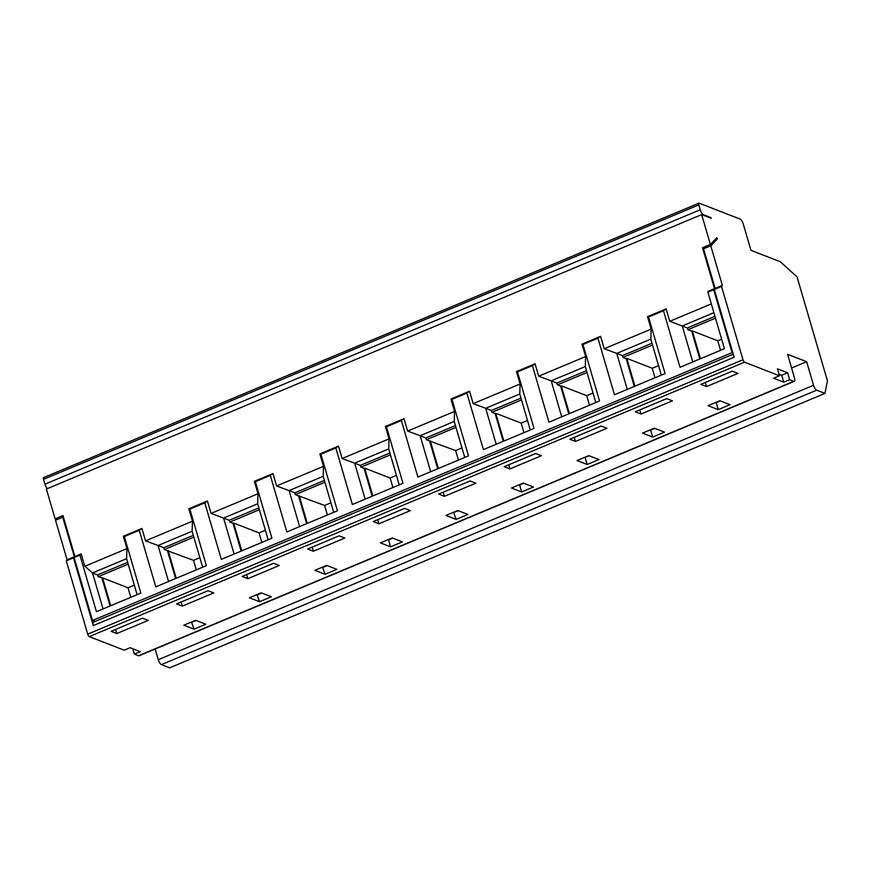 <?xml version="1.0" encoding="UTF-8"?>
<svg xmlns="http://www.w3.org/2000/svg" width="871" height="871" viewBox="0 0 871 871"><rect width="100%" height="100%" fill="white"/><g stroke="black" fill="none" stroke-linecap="round" stroke-linejoin="round"><path stroke-width="1.31" d="M259.536 601.719L271.338 596.777L261.169 592.835L249.378 597.778L259.536 601.719L256.989 594.588M535.687 453.508L541.403 455.729L509.949 468.903L504.233 466.682L535.687 453.508M193.329 535.338L163.77 547.717L164.292 549.525L193.852 537.146M164.292 549.525L167.472 550.755L175.594 578.54M199.862 557.701L193.547 560.347L167.472 550.755M665.074 373.55L614.48 394.737L597.952 338.209L600.587 336.326L604.224 348.759L651.149 329.107L647.512 316.674L648.547 317.022L665.074 373.55M137.117 594.653L126.6 558.67L126.926 548.643L123.301 536.22L124.335 536.558L140.862 593.086L96.452 611.692L79.914 555.165L74.133 557.582L92.522 620.479L732.065 352.635L713.676 289.738L714.481 288.628L708.232 291.252L707.894 292.166L724.422 348.694L680.011 367.29L663.473 310.762L666.119 308.889L669.755 321.312L687.35 327.932L687.872 329.728L691.683 331.209L699.816 358.994M713.893 312.7L682.265 325.95L692.783 361.944M538.692 376.196L585.617 356.544L581.98 344.121L583.015 344.459L599.542 400.987L548.959 422.174L532.421 365.646L535.066 363.773L538.692 376.196L551.212 380.834L561.73 416.828M595.808 402.554L585.279 366.571L551.212 380.834L556.928 383.055L557.451 384.862L560.63 386.093L568.763 413.888M585.279 366.571L585.617 356.544M714.329 240.342L717.269 239.111L716.866 237.718L710.377 244.424L702.516 247.712L714.481 288.628M261.692 593.042L257.511 594.784M456.121 519.388L467.912 514.456L457.743 510.504L445.952 515.447L456.121 519.388L453.573 512.257M268.17 539.77L257.653 503.786L223.575 518.049L234.103 554.043M661.329 375.118L650.811 339.124L616.733 353.397L622.449 355.618L622.983 357.415L626.162 358.656L634.284 386.441M604.224 348.759L616.733 353.397L627.262 389.381M202.649 567.217L192.121 531.223L158.043 545.496L163.77 547.717M372.832 495.937L364.709 468.152L390.132 478.016L392.908 487.531M392.745 538.147L388.564 539.9L390.589 546.836L402.391 541.893L392.222 537.951L380.431 542.883L390.589 546.836M652.009 343.239L622.449 355.618M634.937 386.169L626.815 358.373L626.162 358.656M635.286 411.798L666.74 398.624L672.456 400.845L641.002 414.019L635.286 411.798M521.653 491.952L511.484 488L523.275 483.067L533.444 487.009L521.653 491.952L519.617 485.016L523.798 483.263M650.811 339.124L651.149 329.107M378.896 523.787L373.18 521.566L404.634 508.392L410.35 510.613L378.896 523.787L377.687 519.671M503.884 441.053L495.762 413.268L495.109 413.54L503.231 441.325M622.983 357.415L652.542 345.036M247.843 578.671L242.127 576.45L273.57 563.276L279.297 565.497L247.843 578.671L246.635 574.555M530.276 430.002L519.758 394.008L485.68 408.281L491.396 410.502L491.93 412.31L495.109 413.54M258.85 507.891L229.291 520.27L229.824 522.077L259.373 509.698M714.971 316.358L687.35 327.932M687.872 329.728L715.494 318.165M461.968 447.934L455.653 450.579L458.44 460.084M325.068 574.283L336.859 569.34L326.69 565.388L314.899 570.331L325.068 574.283L322.52 567.141M192.121 531.223L192.458 521.206L188.822 508.784L189.856 509.121L206.383 565.649L155.8 586.836L139.262 530.308L141.908 528.425L145.533 540.858L158.043 545.496L168.571 581.49M182.311 606.118L176.595 603.897L208.049 590.723L213.765 592.944L182.311 606.118L181.114 602.003M824.924 393.398L169.66 667.828L161.396 664.617A4.54 1.546 -112.7 0 1 158.272 659.717L813.536 385.287A4.54 1.546 67.3 0 0 816.66 390.186L824.924 393.398L827.45 380.856L797.03 276.826L780.209 261.692L750.976 250.347L743.268 223.999A4.54 1.546 67.3 0 0 740.154 219.089L699.163 203.183A2.265 0.773 67.3 0 0 698.89 203.172A2.265 0.773 67.3 0 0 698.814 204.892L43.55 479.322A2.265 0.773 -112.7 0 1 43.626 477.602L698.89 203.172M257.653 503.786L257.979 493.759L254.354 481.336L255.388 481.674L271.915 538.202L221.321 559.389L204.794 502.861L207.429 500.988L211.065 513.411L229.291 520.27M718.227 409.62L730.018 404.677L719.86 400.736L708.058 405.668L718.227 409.62L716.202 402.685L720.371 400.932M593.02 393.039L586.706 395.684L589.493 405.2M519.758 394.008L520.096 383.991L516.459 371.569L535.066 363.773M516.459 371.569L517.494 371.906L534.021 428.434L483.427 449.621L466.9 393.093L469.534 391.21L473.171 403.643L485.68 408.281L496.209 444.275M532.421 365.646L517.494 371.906M319.875 453.889L320.909 454.237L337.436 510.765L286.853 531.952L270.315 475.424L272.961 473.541L276.586 485.974L323.511 466.323L319.875 453.889L338.481 446.104L342.118 458.527L354.628 463.165L365.156 499.159M700.469 358.721L692.336 330.936L717.758 340.801L720.546 350.316M669.755 321.312L711.324 303.903M466.9 393.093L451.962 399.343L468.489 455.871L417.906 477.068L401.368 420.53L386.441 426.79L402.968 483.318L352.374 504.505L335.847 447.977L320.909 454.237M324.382 480.454L294.823 492.834L295.345 494.63L324.905 482.251M335.847 447.977L338.481 446.104M652.706 437.068L664.497 432.125L654.328 428.173L642.537 433.116L652.706 437.068L650.67 430.132L654.85 428.38M295.345 494.63L298.524 495.871L306.646 523.656M330.915 502.817L324.6 505.463L298.524 495.871M342.118 458.527L389.043 438.875L385.407 426.452L386.441 426.79M399.223 484.886L388.706 448.903L354.628 463.165L360.344 465.386L360.877 467.194L390.437 454.814M388.706 448.903L389.043 438.875M732.065 352.635L732.892 352.951M188.822 508.784L207.429 500.988M204.794 502.861L189.856 509.121M196.323 569.863L193.547 560.347M706.533 386.572L700.807 384.351L732.261 371.177L737.977 373.398L706.533 386.572L705.325 382.456M495.762 413.268L521.185 423.132L523.961 432.647M787.624 372.777L789.649 379.712L783.758 382.173L773.59 378.232L779.48 375.76L777.455 368.825L787.624 372.777L781.723 375.238L779.022 374.192M783.758 382.173L781.723 375.238M715.135 288.355L722.342 285.34L710.78 245.807L703.572 248.823L715.135 288.355L714.329 289.466L721.536 286.45L722.342 285.34M438.701 494.118L470.155 480.955L475.871 483.165L444.417 496.339L438.701 494.118M396.447 475.37L390.121 478.016M276.586 485.974L289.096 490.613L299.624 526.596M333.702 512.333L323.174 476.339L289.096 490.613L294.823 492.834M323.174 476.339L323.511 466.323M658.552 365.602L652.237 368.248L655.014 377.764M584.626 457.373L589.319 455.827M710.78 245.807L717.269 239.111M703.572 248.823L706.109 246.21M401.368 420.53L404.013 418.657L407.639 431.08L454.564 411.428L450.928 399.005L469.534 391.21M385.407 426.452L404.013 418.657M299.178 495.588L307.311 523.384M168.125 550.483L176.258 578.268M444.417 496.339L443.219 492.235M575.47 441.455L569.754 439.234L601.208 426.061L606.924 428.282L575.47 441.455L574.272 437.351M569.416 413.605L561.283 385.82L586.706 395.684M458.266 510.711L454.096 512.453M714.329 289.466L734.144 357.219L93.295 625.607L73.48 557.854L74.285 556.754L62.723 517.222L55.515 520.237L58.052 517.624M62.723 517.222L63.289 516.634M116.79 633.555L148.244 620.381L142.517 618.17L111.074 631.333L116.79 633.555L115.582 629.45M79.914 555.165L81.177 553.858L84.814 566.281L126.926 548.643M74.133 557.582L74.939 556.471L81.177 553.858M134.341 585.149L128.015 587.794L130.802 597.299M138.511 655.743L793.786 381.313A4.54 1.546 67.3 0 0 794.319 381.335L139.055 655.765A4.54 1.546 -112.7 0 1 138.511 655.743L134.384 654.143L140.285 651.671L130.117 647.719L124.215 650.191L89.267 636.625A2.265 0.773 -112.7 0 1 87.71 634.175L66.272 560.88L67.078 559.77L55.515 520.237M110.726 605.715L102.604 577.919L98.129 576.722L97.606 574.914L92.522 572.944L103.05 608.927M126.6 558.67L92.522 572.944L84.814 566.281M101.951 578.192L110.073 605.987M134.384 654.143L132.817 648.764M92.522 620.479L95.091 621.469M710.224 217.924L710.986 217.608L711.193 218.305L701.656 214.604L46.392 489.034L55.113 518.855L62.973 515.556L74.939 556.471M158.272 659.717L155.147 649.026M47.404 488.609A4.54 1.546 -112.7 0 1 44.965 484.178L43.55 479.322M93.295 625.607A4.54 1.546 -112.7 0 1 93.447 622.166L733.262 354.203M74.285 556.754L67.078 559.77M73.48 557.854L66.272 560.88M102.604 577.919L128.015 587.794M194.015 629.167L205.806 624.224L195.637 620.283L183.846 625.215L194.015 629.167L191.468 622.025M98.129 576.722L128.189 564.125M127.667 562.328L97.606 574.914M464.755 457.438L454.227 421.455L420.16 435.729L425.875 437.95L426.398 439.746L429.577 440.976L437.699 468.772M407.639 431.08L420.16 435.729L430.677 471.712M450.928 399.005L451.962 399.343M454.227 421.455L454.564 411.428M241.779 550.82L233.657 523.036L259.068 532.9L261.855 542.415M265.394 530.254L259.068 532.9M587.174 464.504L598.965 459.561L588.807 455.62L577.005 460.563L587.174 464.504L585.149 457.569M426.398 439.746L455.958 427.367M455.653 450.579L429.577 440.976M270.315 475.424L255.388 481.674M254.354 481.336L272.961 473.541M692.336 330.936L691.683 331.209M721.634 339.178L717.758 340.801M626.815 358.373L652.237 368.248M557.451 384.862L587.01 372.483M561.283 385.82L560.63 386.093M586.488 370.676L556.928 383.055M491.93 412.31L521.489 399.931M527.499 420.486L521.185 423.132M520.956 398.123L491.396 410.502M430.23 440.704L438.363 468.5M455.435 425.571L425.875 437.95M360.877 467.194L364.056 468.424L372.178 496.209M364.709 468.152L364.056 468.424M389.903 453.007L360.344 465.386M229.824 522.077L233.003 523.308L241.125 551.103M233.657 523.036L233.003 523.308M327.213 565.595L323.043 567.348M307.648 549.013L339.102 535.839L344.818 538.06L313.364 551.234L307.648 549.013M313.364 551.234L312.166 547.119M509.949 468.903L508.751 464.787M641.002 414.019L639.804 409.903M713.676 289.738L707.894 292.166M647.512 316.674L666.119 308.889M663.473 310.762L648.547 317.022M597.952 338.209L583.015 344.459M581.98 344.121L600.587 336.326M473.171 403.643L520.096 383.991M211.065 513.411L257.979 493.759M145.533 540.858L192.458 521.206M813.536 385.287L806.644 361.715L787.58 354.312L794.472 377.894A4.54 1.546 67.3 0 1 794.319 381.335M44.965 484.178L700.24 209.748L698.814 204.892M700.24 209.748A4.54 1.546 67.3 0 0 703.354 214.647L702.592 214.963M710.986 217.608L703.354 214.647M701.656 214.604L710.377 244.424M87.71 634.175L742.974 359.745L721.536 286.45M742.974 359.745A2.265 0.773 67.3 0 0 744.531 362.194L89.267 636.625M779.48 375.76L744.531 362.194M793.786 381.313L789.649 379.712M139.262 530.308L124.335 536.558M123.301 536.22L141.908 528.425M791.587 368.019L806.644 361.715M196.16 620.479L191.99 622.232M327.387 514.979L324.6 505.463M816.66 390.186L161.396 664.617"/></g></svg>
